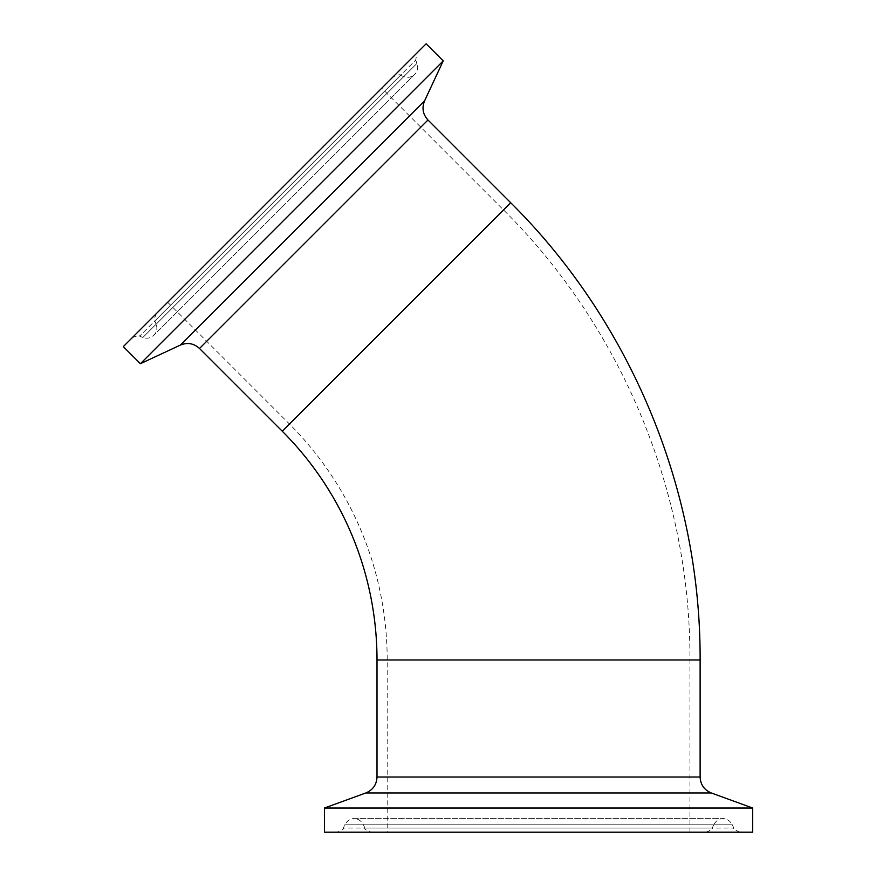 <?xml version="1.0" encoding="UTF-8"?>
<svg xmlns="http://www.w3.org/2000/svg" width="876" height="876" viewBox="0 0 876 876"><rect width="100%" height="100%" fill="white"/><g stroke="black" fill="none" stroke-linecap="round" stroke-linejoin="round"><path stroke-width="0.66" stroke-dasharray="4.38 3.29" d="M443.223 60.893L140.39 363.715M274.714 195.217L417.151 52.779L274.714 195.217M156.3 313.63C154.22 318.831 153.716 321.273 154.811 320.966L156.125 324.23L403.726 76.617L156.125 324.23C157.581 328.336 156.837 332.015 153.891 335.234L414.731 74.383C411.512 77.329 407.844 78.073 403.726 76.617L400.474 75.303L154.811 320.966L400.474 75.303C400.781 74.219 398.328 74.712 393.127 76.803M167.677 302.253L381.761 88.169L167.677 302.253L289.452 424.028L503.525 209.944L289.452 424.028A333.701 333.701 0 0 1 387.192 659.989L689.938 659.989L387.192 659.989L387.192 832.2L689.938 832.2L387.192 832.2M132.276 337.654C137.444 335.563 139.886 335.059 139.623 336.154L142.876 337.468L416.976 63.379L142.876 337.468C146.993 338.924 150.661 338.18 153.891 335.234L414.731 74.383C417.688 71.164 418.432 67.496 416.976 63.379L415.662 60.115L139.623 336.154L415.662 60.115L417.151 52.779M426.13 43.8L123.308 346.622M324.438 808.033L752.692 808.033M538.565 832.2L740.001 832.2L538.565 832.2M706.034 832.2C711.181 829.999 713.261 828.619 712.276 828.072L713.644 824.831L363.485 824.831L713.644 824.831C717.466 818.053 722.996 818.534 723.018 818.633L354.112 818.633C354.134 818.534 359.664 818.053 363.485 824.831L364.854 828.072L712.276 828.072L364.854 828.072C364.175 828.992 366.256 830.371 371.106 832.2M740.001 832.2C734.844 829.999 732.763 828.619 733.76 828.072L732.38 824.831L344.75 824.831L732.38 824.831C728.197 817.68 722.481 818.6 723.018 818.633L354.112 818.633C354.649 818.6 348.933 817.68 344.75 824.831L343.381 828.072L733.76 828.072L343.381 828.072C344.213 828.805 342.133 830.185 337.129 832.2M324.438 832.2L752.692 832.2M180.346 345.089L424.597 100.839M427.97 120.001L199.498 348.473M510.719 202.75L282.258 431.222M377.009 777.023L700.121 777.023M711.279 792.955L365.85 792.955M700.121 659.989L377.009 659.989M689.938 832.2L689.938 659.989C690.617 493.133 621.993 327.449 503.525 209.944L381.761 88.169"/><path stroke-width="1.31" d="M180.346 345.089L140.39 363.715L443.223 60.893L424.597 100.839L180.346 345.089C187.431 342.209 193.826 343.326 199.498 348.473L427.97 120.001L510.719 202.75C631.081 322.138 700.8 490.461 700.121 659.989L700.121 777.023L377.009 777.023C376.625 784.666 372.913 789.977 365.85 792.955L711.279 792.955L752.692 808.033L324.438 808.033L365.85 792.955M140.39 363.715L123.308 346.622L426.13 43.8L443.223 60.893M752.692 808.033L752.692 832.2L324.438 832.2L324.438 808.033M510.719 202.75L282.258 431.222A323.529 323.529 0 0 1 377.009 659.989L700.121 659.989M424.597 100.839C421.706 107.934 422.834 114.318 427.97 120.001M282.258 431.222L199.498 348.473M700.121 777.023C700.504 784.666 704.227 789.977 711.279 792.955M377.009 777.023L377.009 659.989"/></g></svg>
